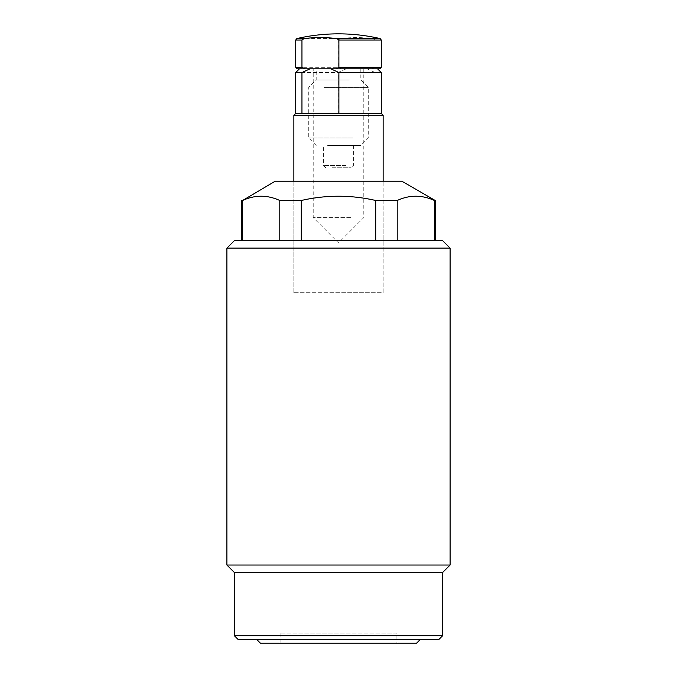 <?xml version="1.0" encoding="UTF-8"?>
<svg xmlns="http://www.w3.org/2000/svg" width="677" height="677" viewBox="0 0 677 677"><rect width="100%" height="100%" fill="white"/><g stroke="black" fill="none" stroke-linecap="round" stroke-linejoin="round"><path stroke-width="0.51" stroke-dasharray="3.38 2.54" d="M420.332 639.427L256.668 639.427L420.332 639.427M396.9 633.105L280.1 633.105L396.9 633.105L396.9 643.15L280.1 643.15L396.9 643.15M280.1 633.105L280.1 643.15M293.86 292.743L293.86 181.157L383.14 181.157L293.86 181.157L293.86 292.743L383.14 292.743L383.14 181.157L383.14 292.743L293.86 292.743M435.218 200.485L434.414 200.485L434.414 240.673L397.213 240.673L434.414 240.673M438.933 639.427L238.067 639.427M442.656 635.711L234.344 635.711M242.586 240.673L279.787 240.673L241.782 240.673L242.586 240.673L242.586 200.485L241.782 200.485M301.299 240.673L375.701 240.673L279.787 240.673L301.299 240.673L301.299 200.485L279.787 200.485C267.457 194.798 255.051 194.798 242.586 200.485M434.414 200.485C422.084 194.798 409.687 194.798 397.213 200.485L397.213 240.673L375.701 240.673L397.213 240.673M397.213 200.485L375.701 200.485C350.914 194.798 326.111 194.798 301.299 200.485M375.701 200.485L375.701 240.673M279.787 200.485L279.787 240.673M442.656 240.673L234.344 240.673M450.095 565.033L226.905 565.033M226.905 248.112L450.095 248.112M234.344 572.471L442.656 572.471M401.74 181.157L275.26 181.157M260.383 643.15L416.617 643.15M293.86 115.31L383.14 115.31M381.278 113.457L295.722 113.457M350.788 68.817L313.206 68.817L350.788 68.817M350.788 217.605L313.206 217.605L350.788 217.605M295.722 72.532L338.111 72.532L346.167 68.817L366.985 68.817L375.041 72.532L381.278 72.532M346.167 68.817L310.015 68.817M330.833 68.817L366.985 68.817M375.041 72.532L375.041 113.457L338.111 113.457L338.111 72.532M338.889 113.457L301.959 113.457M332.356 167.761L351.151 167.761L332.356 167.761M345.727 165.526L323.623 165.526L345.727 165.526M327.651 145.445L360.816 145.445L327.651 145.445M352.962 138.006L308.746 138.006L352.962 138.006M349.349 79.979L316.184 79.979L349.349 79.979M324.038 87.418L368.254 87.418L324.038 87.418M331.273 145.445L353.377 145.445L331.273 145.445M349.349 68.817L316.184 68.817L349.349 68.817M380.119 38.564L372.9 38.564A182.231 159.273 -90 0 0 356.576 37.607A182.231 159.273 -90 0 0 340.252 38.564L296.881 38.564M295.722 40.019L338.111 40.019L338.111 67.328L295.722 67.328M381.278 67.328L375.041 67.328L375.041 40.019L381.278 40.019M372.9 38.564L375.041 40.019M375.041 67.328L372.24 68.817L379.789 68.817M297.211 68.817L372.24 68.817M340.912 68.817L338.111 67.328M338.111 40.019L340.252 38.564M363.794 68.817L363.794 217.605L338.5 242.899L313.206 217.605L313.206 68.817M325.849 167.761L323.623 165.526L323.623 145.445M316.184 145.445L308.746 138.006L308.746 87.418L316.184 79.979L316.184 68.817M360.816 68.817L360.816 79.979L368.254 87.418L368.254 138.006L360.816 145.445M353.377 145.445L353.377 165.526L351.151 167.761"/><path stroke-width="1.02" d="M420.332 639.427L416.617 643.15L260.383 643.15L256.668 639.427M435.218 200.485L434.414 200.485C421.949 194.798 409.543 194.798 397.213 200.485L375.701 200.485C350.914 194.798 326.111 194.798 301.299 200.485L279.787 200.485C267.313 194.798 254.916 194.798 242.586 200.485L275.26 181.157L401.74 181.157L435.218 200.485L435.218 240.673M442.656 635.711L438.933 639.427L238.067 639.427L234.344 635.711L442.656 635.711L442.656 572.471L234.344 572.471L226.905 565.033L450.095 565.033L450.095 248.112L226.905 248.112L234.344 240.673L442.656 240.673L450.095 248.112M234.344 635.711L234.344 572.471M442.656 572.471L450.095 565.033M226.905 565.033L226.905 248.112M242.586 200.485L242.586 240.673M279.787 200.485L279.787 240.673M301.299 200.485L301.299 240.673M375.701 200.485L375.701 240.673M397.213 200.485L397.213 240.673M434.414 200.485L434.414 240.673M383.14 115.31L293.86 115.31L295.722 113.457L381.278 113.457L383.14 115.31L383.14 181.157M301.959 113.457L301.959 72.532L310.015 68.817L330.833 68.817L338.889 72.532L338.889 113.457M301.959 72.532L295.722 72.532L295.722 113.457M381.278 113.457L381.278 72.532L338.889 72.532M304.1 38.564A182.231 159.273 90 0 1 320.424 37.607A182.231 159.273 90 0 1 336.748 38.564L380.119 38.564A185.989 185.989 0 0 0 296.881 38.564L304.1 38.564L301.959 40.019L295.722 40.019L296.881 38.564M301.959 67.328L304.76 68.817L297.211 68.817L295.722 67.328L301.959 67.328L301.959 40.019M338.889 40.019L338.889 67.328L381.278 67.328L381.278 40.019L338.889 40.019L336.748 38.564M381.278 67.328L379.789 68.817L304.76 68.817M336.088 68.817L338.889 67.328M241.782 200.485L241.782 240.673M293.86 181.157L293.86 115.31M299.446 68.817L295.722 72.532M377.554 68.817L381.278 72.532M295.722 67.328L295.722 40.019M381.278 40.019L380.119 38.564"/></g></svg>
